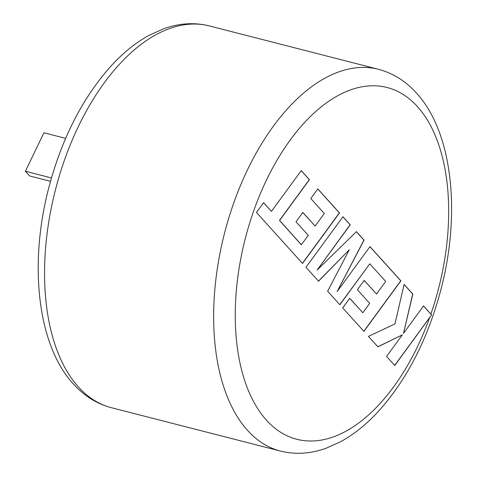 <?xml version="1.0" encoding="UTF-8"?>
<svg xmlns="http://www.w3.org/2000/svg" width="477" height="477" viewBox="0 0 477 477"><rect width="100%" height="100%" fill="white"/><g stroke="black" fill="none" stroke-linecap="round" stroke-linejoin="round"><path stroke-width="0.72" d="M301.422 244.802L279.617 220.434L309.448 179.656L301.273 170.605L271.443 211.389L263.59 202.695L256.453 212.456L302.525 263.435L339.499 212.903L317.813 188.91L310.795 198.545L324.306 213.493L315.136 226.068L302.823 212.444L295.996 221.793L308.315 235.423L301.279 244.767L279.48 220.398L309.311 179.62L301.225 170.671M305.984 267.263L318.57 281.191L349.253 249.817L327.633 291.22L339.857 304.749L369.788 263.823L385.702 281.43L376.532 294.011L364.213 280.381L357.392 289.736L369.711 303.366L362.812 312.745L349.736 298.274L342.719 307.915L363.921 331.378L400.901 280.846L369.979 246.633L337.078 291.638L364.076 240.098L356.426 231.631L317.181 270.012L350.243 224.792L342.951 216.725L305.984 267.263M394.753 365.489L431.613 314.921L423.558 305.918L403.494 333.375L412.832 294.053L404.102 284.393L394.968 323.937L368.447 336.38L377.891 346.833L402.332 334.884L386.579 356.45L394.753 365.489M51.468 177.939L25.406 171.249L29.675 175.977L50.508 181.32M25.406 171.249L43.92 132.779L65.647 138.348M394.658 365.388L431.578 314.915L423.51 305.984M377.826 346.761L402.332 334.884M403.494 333.375L412.694 294.017L404.079 284.483M317.181 270.012L350.106 224.756L342.903 216.791M337.078 291.638L363.939 240.062L356.367 231.691M363.832 331.276L400.758 280.81L369.931 246.698M362.812 312.745L349.689 298.34M376.532 294.011L364.166 280.446M339.767 304.648L369.788 263.823M318.487 281.096L349.253 249.817M315.136 226.068L302.776 212.509M302.43 263.334L339.356 212.867L317.765 188.97M271.443 211.389L263.542 202.761M247.545 430.355A197.067 108.321 -75.6 0 1 234.612 200.531A197.067 108.321 -75.6 0 1 378.41 69.296C392.899 73.112 405.563 81.012 416.391 92.997C452.202 131.694 461.074 211.961 441.237 288.364C427.97 338.974 406.678 380.354 377.373 412.492C365.698 424.977 353.409 434.744 340.5 441.78L325.988 448.297C310.455 453.842 295.281 454.766 280.476 451.075A197.067 108.321 -75.6 0 1 247.545 430.355M430.886 314.027A181.594 99.818 104.4 0 0 417.435 106.586A181.594 99.818 104.4 0 0 266.542 179.93A181.594 99.818 104.4 0 0 266.494 420.207A181.594 99.818 104.4 0 0 429.479 318.01M111.385 407.698C96.897 403.882 84.238 395.982 73.404 383.997C37.403 345.109 28.644 264.18 48.863 187.449C62.243 137.114 83.547 96.014 112.763 64.145C124.205 51.963 136.249 42.393 148.884 35.435L163.545 28.793C179.167 23.164 194.425 22.204 209.325 25.919A197.067 108.321 104.4 0 0 65.528 157.154A197.067 108.321 104.4 0 0 78.455 386.984A197.067 108.321 104.4 0 0 111.385 407.698L280.476 451.075M378.41 69.296L209.325 25.919"/></g></svg>

